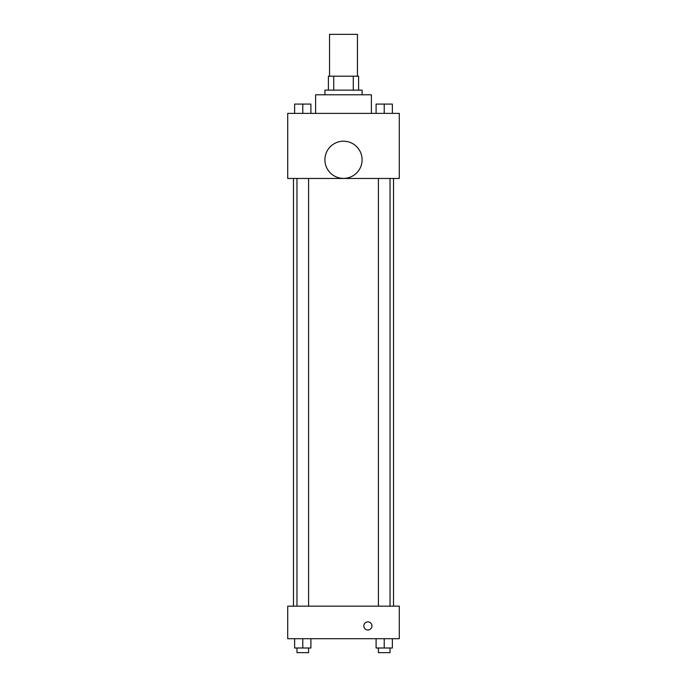 <?xml version="1.0" encoding="UTF-8"?>
<svg xmlns="http://www.w3.org/2000/svg" width="687" height="687" viewBox="0 0 687 687"><rect width="100%" height="100%" fill="white"/><g stroke="black" fill="none" stroke-linecap="round" stroke-linejoin="round"><path stroke-width="1.03" d="M357.446 76.188L357.446 34.35L329.554 34.35L329.554 76.188M333.719 90.134L333.719 76.188L328.395 76.188L328.395 90.134L328.395 76.188M333.719 76.188L358.605 76.188L358.605 90.134M353.281 90.134L353.281 76.188M324.908 94.789L324.908 90.134L362.092 90.134L362.092 94.789M371.392 113.381L371.392 94.789L315.608 94.789L315.608 113.381M287.716 113.381L399.284 113.381L399.284 178.465L287.716 178.465L287.716 113.381M343.5 178.388A18.592 18.592 0 0 1 327.398 150.496A18.592 18.592 0 0 1 359.602 150.496A18.592 18.592 0 0 1 343.5 178.388M287.716 606.157L399.284 606.157L399.284 638.704L287.716 638.704L287.716 606.157M367.906 629.988A4.07 4.07 0 0 1 364.385 623.882A4.07 4.07 0 0 1 371.427 623.882A4.07 4.07 0 0 1 367.906 629.988M376.09 638.704L376.09 648.004L392.363 648.004L392.363 638.704L392.363 648.004M384.222 648.004L384.222 638.704M390.036 648.004L390.036 652.65L378.417 652.65L378.417 648.004M294.637 638.704L294.637 648.004L310.91 648.004L310.91 638.704L310.91 648.004M302.778 648.004L302.778 638.704M308.583 648.004L308.583 652.65L296.964 652.65L296.964 648.004M376.09 113.381L376.09 104.081L392.363 104.081L392.363 113.381L392.363 104.081M384.222 113.381L384.222 104.081M390.036 104.081L378.417 104.081M294.637 113.381L294.637 104.081L310.91 104.081L310.91 113.381L310.91 104.081M302.778 113.381L302.778 104.081M308.583 104.081L296.964 104.081M393.522 606.157L393.522 178.465M293.478 606.157L293.478 178.465M378.417 178.465L378.417 606.157M390.036 178.465L390.036 606.157M308.583 606.157L308.583 178.465M296.964 606.157L296.964 178.465"/></g></svg>
